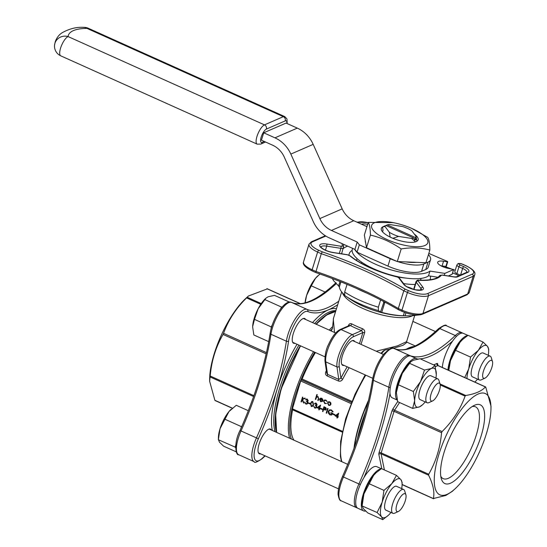 <?xml version="1.0" encoding="UTF-8"?>
<svg xmlns="http://www.w3.org/2000/svg" width="547" height="547" viewBox="0 0 547 547"><rect width="100%" height="100%" fill="white"/><g stroke="black" fill="none" stroke-linecap="round" stroke-linejoin="round"><path stroke-width="0.82" d="M488.683 349.164L487.493 346.34L483.035 342.046L478.413 350.285L470.529 357.061L468.731 368.863L464.738 377.539M470.529 357.061L455.542 350.326L460.164 342.08L462.769 339.366L468.047 335.304L483.035 342.046M448.786 370.374L450.489 360.664L455.542 350.326M305.171 302.799L306.621 295.366L311.284 285.828L325.178 292.071M311.284 285.828L315.551 278.218L319.968 274.013M402.12 482.488L400.924 479.657L396.466 475.364L391.843 483.61L383.96 490.386L382.162 502.187L377.109 512.525L381.56 516.819L382.756 519.65L388.356 515.301A21.224 7.097 114.2 0 0 390.64 512.874A21.224 7.097 114.2 0 0 390.989 512.45M382.756 519.65L367.769 512.915L363.317 508.621L362.121 505.79L363.919 493.989L373.594 475.405L376.199 472.69L381.478 468.629L396.466 475.364M377.109 512.525L362.107 505.954L362.155 503.52A21.224 7.097 114.2 0 1 363.919 493.989A21.224 7.097 114.2 0 1 373.594 475.405A21.224 7.097 114.2 0 1 375.885 472.977L376.199 472.69M383.96 490.386L368.972 483.651M236.222 451.836L223.607 446.161L219.497 442.202L218.39 439.59L220.051 428.691L228.988 411.542L236.263 405.286L248.317 410.708M224.721 419.146L241.459 426.674L241.986 426.038M231.224 409.183A19.596 6.55 114.2 0 0 231.094 409.3A19.596 6.55 114.2 0 0 228.988 411.542A19.596 6.55 114.2 0 0 220.051 428.691A19.596 6.55 114.2 0 0 218.424 437.497L218.383 439.74L235.135 447.111L235.743 445.135M240.851 428.65L241.459 426.674M235.6 447.706L235.135 447.111M467.904 335.4L463.323 333.342A22.858 7.644 114.2 0 0 452.56 341.109A22.858 7.644 114.2 0 0 442.325 367.468M417.34 359.133A22.858 7.644 114.2 0 0 416.595 358.627L410.982 356.104A22.858 7.644 114.2 0 0 397.279 368.562A22.858 7.644 114.2 0 0 390.011 393.491A22.858 7.644 114.2 0 0 392.233 397.806L397.259 400.062M381.334 468.724L376.753 466.666A22.858 7.644 114.2 0 0 364.001 477.49A22.858 7.644 114.2 0 0 358.012 508.361L363.625 510.884A22.858 7.644 114.2 0 0 365.615 511.021M435.925 378.059A21.224 7.097 114.2 0 0 436.294 374.674L435.015 365.492L431.405 368.507L424.534 370.052L420.575 381.512L413.354 391.508L414.633 400.684L412.657 408.404L419.528 406.859L422.578 404.746A21.224 7.097 114.2 0 0 425.21 401.888M412.657 408.404L397.669 401.669L396.39 392.486L398.366 384.767L402.325 373.307L410.776 361.799L413.156 360.302L420.028 358.757L435.015 365.492M413.354 391.508L398.366 384.767M396.377 392.965L396.39 392.486A21.224 7.097 114.2 0 0 396.377 392.965A21.224 7.097 114.2 0 0 396.377 393.095M424.534 370.052L409.546 363.317M252.659 326.497L254.485 319.373L258.136 308.795A19.596 6.55 114.2 0 0 252.659 326.497A19.596 6.55 114.2 0 0 252.646 326.935L253.842 334.969L268.721 341.656M265.938 298.17L265.322 298.737A19.596 6.55 114.2 0 0 258.136 308.795L265.938 298.17L268.133 296.789L274.478 295.359L289.534 302.129M264.803 299.565L281.541 307.093L282.484 306.682M254.485 319.373L271.223 326.901L272.331 324.781M280.488 309.117L281.541 307.093M271.155 328.535L271.223 326.901M450.523 483.199A43.172 14.434 114.2 0 0 481.128 435.966A43.172 14.434 114.2 0 0 474.475 405.286A43.172 14.434 114.2 0 0 449.429 438.277A43.172 14.434 114.2 0 0 441.374 478.912A43.172 14.434 114.2 0 0 450.523 483.199M447.07 494.351A55.514 18.564 114.2 0 0 455.042 488.82A55.514 18.564 114.2 0 0 490.96 408.93A55.514 18.564 114.2 0 0 449.381 428.875A55.514 18.564 114.2 0 0 447.07 494.351M440.02 383.932L465.723 395.488C475.206 393.956 481.763 391.105 485.394 386.934L437.887 365.581L435.33 366.695M455.042 488.82L452.205 491.425L445.805 495.459L433.402 498.529C434.728 492.109 433.128 484.334 428.588 475.199L381.081 453.839L384.404 469.941M428.704 474.242C435.918 461.709 440.205 447.856 441.566 432.698L394.059 411.337L381.197 452.889L428.704 474.242L428.588 475.199M399.577 402.524L394.585 410.209L442.092 431.562C452.642 421.142 460.307 409.334 465.094 396.137L440.26 384.972M485.75 387.153L491.008 406.216L490.96 408.93M354.429 447.152A70.214 23.473 -65.8 0 1 359.584 424.445A70.214 23.473 -65.8 0 1 368.22 401.724M407.194 348.972A70.214 23.473 -65.8 0 1 413.662 346.702M232.379 408.158L214.875 400.288L209.624 381.225L210.178 376.001C211.539 360.835 215.826 346.989 223.039 334.456L223.566 333.321C228.263 320.268 235.928 308.46 246.567 297.896L248.42 296.016L267.223 288.912M276.44 432.308A70.214 23.473 -65.8 0 1 280.987 389.115A70.214 23.473 -65.8 0 1 300.351 345.759M316.043 324.166A70.214 23.473 -65.8 0 1 335.653 311.318M385.252 225.774A17.962 5.839 17.2 0 0 384.568 226.034A17.962 5.839 17.2 0 0 384.008 226.335L385.874 225.494A16.328 5.306 17.2 0 0 384.992 226.499L389.334 232.263A16.328 5.306 17.2 0 0 398.551 236.407L411.508 238.424A16.328 5.306 17.2 0 0 413.805 238.048L414.763 240.154A17.962 5.839 17.2 0 0 416.158 239.552L415.2 237.439A16.328 5.306 17.2 0 0 416.089 236.427L411.741 230.67A16.328 5.306 17.2 0 0 402.53 226.526L389.573 224.509A16.328 5.306 17.2 0 0 387.276 224.885L385.409 225.726M415.2 237.439L387.276 224.885M393.177 222.643L368.268 222.39L364.357 235.025L366.49 247.723L397.279 261.562L425.942 262.717L429.853 250.082C429.792 243.764 429.08 239.538 427.727 237.384L411.597 228.345A29.388 9.559 17.2 0 0 393.177 222.643A29.388 9.559 17.2 0 0 376.199 233.172A29.388 9.559 17.2 0 0 420.869 246.506A29.388 9.559 17.2 0 0 412.288 228.653A29.388 9.559 17.2 0 0 411.597 228.345M368.268 222.39C369.622 224.543 370.333 228.769 370.401 235.087L366.49 247.723M370.401 235.087C381.28 237.603 391.549 242.218 401.19 248.926L397.279 261.562M401.19 248.926C411.392 247.23 420.944 247.613 429.853 250.082M375.837 251.921A31.022 10.085 17.2 0 0 381.792 254.936A31.022 10.085 17.2 0 0 388.507 257.616M405.758 261.904A31.022 10.085 17.2 0 0 416.499 262.334M425.751 269.514L428.034 262.136A26.126 8.492 17.2 0 0 430.537 259.763L428.253 267.141A26.126 8.492 -162.8 0 1 425.751 269.514L421.559 271.333A26.126 8.492 -162.8 0 1 387.932 266.095L357.054 252.215L354.935 249.411L329.15 237.822A30.208 26.721 66.5 0 1 313.26 221.569L284.262 157.071A22.044 19.501 -113.5 0 0 272.666 145.215L261.439 140.169L263.722 132.791L286.067 123.075L297.301 128.121L274.95 137.837A30.208 26.721 66.5 0 1 290.84 154.083L319.838 218.588A22.044 19.501 -113.5 0 0 331.434 230.444L357.218 242.034L359.338 244.837L390.216 258.724A26.126 8.492 17.2 0 0 396.397 261.165M397.614 261.575A26.126 8.492 17.2 0 0 423.843 263.962L421.559 271.333M428.034 262.136L423.843 263.962M430.537 259.763A26.126 8.492 17.2 0 0 428.438 254.663M365.293 240.612A31.022 10.085 17.2 0 0 365.663 242.8M366.955 226.649L353.779 220.728A22.044 19.501 66.5 0 1 342.19 208.872L313.185 144.367A30.208 26.721 -113.5 0 0 297.301 128.121M354.641 249.282A40.82 13.272 17.2 0 0 391.071 269.883A40.82 13.272 17.2 0 0 429.983 271.086L444.848 273.397L453.613 269.548L449.025 268.509A8.978 2.92 -162.8 0 1 437.703 262.218A8.978 2.92 -162.8 0 1 443.542 261.24L447.309 261.822L447.733 261.753L447.384 261.439L428.827 253.405M396.931 276.816A32.656 10.619 17.2 0 0 398.701 277.151A32.656 10.619 17.2 0 0 405.621 278.054M397.758 277.11L398.701 277.151M361.581 262.116L361.711 262.902M338.668 413.211L337.766 416.486L338.278 416.711L338.128 417.197L337.595 416.971L337.28 418.045L336.863 417.874L337.198 416.793L335.085 415.843L338.668 413.211L337.745 416.493L338.128 417.197M333.342 413.949L335.058 414.722L334.908 415.2L333.178 414.435L333.342 413.949L335.058 414.722M329.485 409.853L331.379 409.935L333.116 411.747L332.644 411.939L331.215 410.407L329.609 410.366L328.644 411.467L330.135 414.421L331.626 414.496L332.337 413.785L330.853 413.122L330.997 412.636L332.904 413.477L331.694 414.988L329.937 414.893L328.275 413.142L328.221 411.317L329.465 409.86L331.393 409.929L333.096 411.754M327.646 408.377L328.05 408.561L326.6 413.245L326.183 413.067L327.646 408.377M323.974 406.742L325.841 407.665L326.327 409.231L325.068 410.024L323.592 409.443L322.921 411.604L322.525 411.426L323.974 406.742L325.862 407.652L326.347 409.224L325.089 410.011M325.752 409.956L325.068 410.024M323.605 409.45L322.921 411.604M320.72 408.274L322.429 409.04L322.265 409.532L320.549 408.759L320.699 408.281L322.429 409.04L322.265 409.532M320.556 405.074L319.653 408.342L320.166 408.575L320.022 409.053L319.489 408.828L319.154 409.908L318.751 409.73L319.086 408.65L316.973 407.7L320.638 405.108L319.633 408.349L320.152 408.582L320.002 409.06M319.503 408.835L319.154 409.908M315.332 403.549L314.498 403.713L315.161 403.077L316.214 403.105L317.137 404.903L316.323 405.635L316.686 407.2L315.92 408.076L314.662 408.028L313.602 405.977L314.833 407.542L315.783 407.604M316.576 405.553L316.679 406.25M313.602 405.977L314.819 407.549L315.769 407.611L316.255 407.071L315.339 404.985L316.74 404.725M311.735 401.539L312.781 401.56L313.554 404.712L312.316 406.503L311.236 406.489L310.505 403.358L311.722 401.546L312.761 401.566L313.534 404.718L312.296 406.51M308.378 402.722L310.094 403.495L309.923 403.987L308.207 403.214L308.358 402.736L310.094 403.495M304.686 401.97L305.903 403.542L306.86 403.604L307.346 403.064L306.429 400.978L307.824 400.719L307.14 399.583L305.582 399.707L306.245 399.071L307.305 399.098L308.228 400.896L307.407 401.628L307.776 403.194L307.011 404.069L305.746 404.021L304.686 401.97L305.923 403.536L306.867 403.597M307.667 401.553L307.776 403.194M301.445 401.949L301.041 401.772L302.512 397.081L302.908 397.259L302.361 399.043L304.768 398.093L305.335 398.346L302.477 399.474L304.057 403.112L303.51 402.879L302.142 399.686L301.445 401.949L302.149 399.713M328.473 401.772L329.759 401.819L330.846 402.934L330.914 404.349L329.985 405.409L328.665 405.361L327.523 402.845L328.344 401.833M328.364 401.819L329.779 401.813L330.826 402.941L330.894 404.356L329.964 405.416M324.597 400.445L323.927 401.204L324.904 403.194L326.538 403.508L324.768 403.611L323.516 401.067L324.412 400.028L325.916 400.076L327.161 401.546L325.738 400.493L324.597 400.445L323.947 401.197L324.925 403.187L326.552 403.501M319.92 399.501L320.713 401.293L322.436 401.471L320.617 401.744L319.523 399.248L320.474 398.154M320.275 398.264L321.745 398.202L322.846 399.46L322.812 400.821L319.899 399.508L320.699 401.307L322.436 401.471M316.85 394.496L317.246 394.674L316.624 396.698L318.08 396.554L318.757 398.831L318.197 400.589L317.8 400.411L318.491 398.004L317.855 396.951L316.467 397.354L315.763 399.481L315.339 399.303L316.85 394.496M316.891 396.554L318.08 396.554M316.467 397.354L315.742 399.488M292.269 409.382L300.706 380.951L301.404 379.885L351.489 402.401M293.958 440.185A66.946 22.386 -65.8 0 1 292.59 409.812L292.618 409.607M353.294 336.754A1.634 1.443 66.5 0 0 352.35 334.648L341.116 329.595A1.634 1.443 66.5 0 0 340.008 329.574L349.492 325.451L350.408 325.554L341.116 329.595A19.596 6.55 114.2 0 0 330.21 343.427A19.596 6.55 114.2 0 0 325.745 361.847L327.537 374.353L338.764 379.399A1.634 0.547 -65.8 0 1 338.367 380.986C340.2 381.546 341.636 380.958 342.689 379.228L340.897 378.148L338.764 379.399L336.973 366.9A19.596 6.55 -65.8 0 1 341.437 348.473A19.596 6.55 -65.8 0 1 352.35 334.648L361.635 330.607L362.88 332.583L353.294 336.754A17.962 6.003 114.2 0 0 343.297 349.43A17.962 6.003 114.2 0 0 339.202 366.319L340.897 378.148A68.58 22.933 -65.8 0 1 347.195 366.818M326.538 371.919L325.848 371.652C325.082 373.519 325.513 374.948 327.14 375.939L338.367 380.986M351.523 402.305L301.52 379.83L302.135 378.996A66.946 22.386 -65.8 0 1 315.441 352.541M331.154 330.962L332.391 328.713A69.23 23.145 114.2 0 0 330.504 330.668M383.509 302.272A1.634 0.533 -162.8 0 1 384.842 302.334L381.731 312.399L380.507 311.968L384.049 301.691M352.124 250.444A42.454 13.805 17.2 0 0 349.212 253.726A42.454 13.805 17.2 0 0 349.007 255.196M403.563 283.585A42.454 13.805 17.2 0 0 415.152 284.481M429.887 279.804A42.454 13.805 17.2 0 0 430.318 278.833A42.454 13.805 17.2 0 0 430.352 276.091M452.533 273.049A8.978 2.92 -162.8 0 1 458.728 275.804M407.289 286.915A8.978 2.92 -162.8 0 1 413.313 289.288M402.209 311.311A1.634 0.547 -65.8 0 1 401.997 311.325A1.634 0.547 -65.8 0 1 401.97 310.135L398.312 308.494L403.789 290.792A179.614 58.399 17.2 0 0 321.28 253.699L317.622 252.058L312.139 269.753L315.797 271.401A179.614 58.399 -162.8 0 1 398.312 308.494L398.428 309.718C374.599 295.715 347.024 283.319 315.708 272.529L321.28 253.699L322.245 251.832A181.242 58.932 -162.8 0 1 405.136 289.103L408.602 290.655A14.694 4.779 17.2 0 0 427.522 293.602L472.211 274.17A14.694 4.779 17.2 0 0 465.866 265.753L462.4 264.194A181.242 58.932 -162.8 0 1 461.606 263.928A2.284 0.745 17.2 0 0 459.213 263.681L459.138 263.716A2.284 0.745 17.2 0 0 460.123 265.028L463.774 266.669A9.798 3.186 -162.8 0 1 468.006 272.276L457.374 276.898A5.552 1.805 -162.8 0 1 454.297 277.001L442.673 275.189A2.284 0.745 17.2 0 0 441.231 275.353A52.252 16.991 -162.8 0 1 419.077 280.317A2.284 0.745 17.2 0 0 418.161 280.967L422.927 287.278A10.612 3.453 -162.8 0 1 416.506 290.067A10.612 3.453 -162.8 0 1 403.604 284.269L398.845 277.958A2.284 0.745 17.2 0 0 396.575 276.816A52.252 16.991 -162.8 0 1 349.882 255.825A2.284 0.745 17.2 0 0 347.331 254.799L333.137 252.591A10.612 3.453 -162.8 0 1 320.234 246.793A10.612 3.453 -162.8 0 1 326.655 244.003L340.849 246.212A2.284 0.745 17.2 0 0 342.333 245.822A52.252 16.991 -162.8 0 1 342.183 243.682M385.656 302.546A42.454 13.805 -162.8 0 1 384.842 302.334M329.239 330.101A70.214 23.473 -65.8 0 1 332.651 326.593L333.499 318.265M376.227 351.222L397.43 345.895L406.599 341.656L406.414 342.757L403.023 345.294L393.443 348.295M388.89 349.314L384.862 350.066A70.214 23.473 114.2 0 0 381.45 353.574M344.015 365.389A13.552 4.533 -65.8 0 1 342.716 365.341A13.552 4.533 -65.8 0 1 342.477 355.495A13.552 4.533 -65.8 0 1 353.827 340.617A13.552 4.533 -65.8 0 1 354.729 341.56M361.02 344.384L364.617 332.767C364.986 330.935 364.302 329.588 362.552 328.726L361.635 330.607A40.006 13.005 -162.8 0 1 350.408 325.554A1.634 0.773 -62.1 0 0 351.783 323.886C350.23 323.27 349.123 323.81 348.46 325.506A1.634 0.533 -162.8 0 1 348.808 325.752M341.67 291.879L333.287 318.963L334.511 332.473M405.929 312.863L405.019 315.79L411.72 315.797L414.305 314.819M405.019 315.79L403.317 315.763L404.383 312.31M381.731 312.399A42.454 13.805 17.2 0 0 403.317 315.763M380.616 299.9L378.36 307.188L378.421 310.628L380.507 311.968M340.931 281.883L339.345 287.004A42.454 13.805 17.2 0 0 344.33 294.696M339.345 287.004L338.593 285.924L339.967 281.5M332.275 278.512L333.595 280.72L338.593 285.924M378.421 310.628A49.435 16.075 -162.8 0 1 345.273 295.852A49.435 16.075 -162.8 0 1 344.74 295.483L344.672 292.043L347.044 284.372M344.74 295.483L350.702 299.53A40.246 13.087 17.2 0 0 362.572 306.005A40.246 13.087 17.2 0 0 403.207 315.783L406.113 315.797M414.578 289.602L414.12 289.001A3.918 1.272 -162.8 0 1 413.942 288.392L416.041 281.609A3.918 1.272 -162.8 0 0 416.219 282.211L414.12 289.001M455.234 270.286A179.614 58.399 -162.8 0 1 453.572 269.698M451.207 268.85A179.614 58.399 -162.8 0 1 444.362 266.314M347.707 246.164A50.618 16.458 17.2 0 0 343.229 248.577M460.287 275.127L456.868 273.589A3.918 1.272 -162.8 0 1 454.803 271.702L456.902 264.919A3.918 1.272 -162.8 0 0 458.967 266.806L456.868 273.589M461.702 263.955L462.4 264.194M466.926 294.84A1.634 1.443 -113.5 0 0 467.678 293.971A16.328 5.306 17.2 0 0 469.244 292.495L466.926 294.84L422.236 314.279A1.634 1.443 -113.5 0 0 422.988 313.41L467.678 293.971L473.162 276.276L428.465 295.708L422.988 313.41A16.328 5.306 17.2 0 1 401.97 310.135L407.447 292.44L403.789 290.792L405.136 289.103M315.708 272.529L312.166 270.943C305.288 267.449 302.409 264.427 303.523 261.89A16.328 5.306 17.2 0 0 312.139 269.753A1.634 0.547 114.2 0 0 312.166 270.943M318.06 396.561L318.737 398.845L318.197 400.589M316.829 394.503L317.246 394.674M317.226 394.681L316.604 396.712M321.739 401.361L322.135 401.115M320.255 398.271L321.725 398.209L322.826 399.474L322.812 400.821M320.679 398.578L320.07 399.105L322.545 400.219L321.615 398.64L320.61 398.606M320.07 399.105L322.545 400.199M320.692 398.572L320.091 399.098M324.433 400.021L325.916 400.076M325.896 400.083L327.14 401.56M329.629 402.243L328.624 402.223L327.92 403.03L328.795 404.944L329.807 404.978L330.491 404.185L329.629 402.243M328.631 402.216L327.94 403.016L328.815 404.937L329.82 404.971M302.477 399.474L304.043 403.118M302.491 397.088L302.908 397.259L302.341 399.05L304.768 398.093M304.747 398.1L305.322 398.36M306.429 400.978L307.811 400.725L307.489 401.081M307.756 403.201L306.99 404.076M306.265 399.064L307.284 399.105L308.228 400.896M308.207 400.903L307.387 401.635M310.074 403.501L309.923 403.987M310.908 403.536L311.4 406.018L312.604 405.642L313.137 404.541L312.624 402.052L311.872 402.045L310.908 403.536L311.414 406.004L312.624 405.635L312.146 406.024M311.879 402.045L310.928 403.529M315.339 404.985L316.72 404.732L316.05 403.59L314.894 403.891L315.325 403.556M316.405 405.088L316.72 404.732M316.658 406.257L316.686 407.2L315.899 408.083M315.175 403.071L316.214 403.105L317.137 404.903L316.303 405.642M317.91 407.577L319.236 408.171L319.865 406.134L317.91 407.577L319.243 408.158M319.865 406.141L317.923 407.563M324.227 407.406L323.742 408.965L325.923 409.053L324.227 407.406L323.762 408.958L325.944 409.047M325.533 409.505L325.923 409.053M327.632 408.39L328.05 408.561M328.029 408.568L326.58 413.252M330.997 412.636L332.904 413.477M332.884 413.484L331.701 414.982M329.609 410.366L328.624 411.481L330.135 414.421M330.115 414.428L331.612 414.503M335.037 414.729L334.887 415.207M337.595 416.971L337.26 418.052M337.971 414.284L336.036 415.706L337.349 416.315L337.978 414.277L336.015 415.713L337.349 416.294M380.931 353.335L383.344 350.839L384.862 350.066M332.651 326.593L332.391 328.713M357.061 258.594L356.5 260.42M421.087 278.409L420.52 280.235M361.471 263.38A3.268 1.094 -65.8 0 1 362.005 262.403M447.733 261.753L446.27 266.471L442.079 265.958A8.978 2.92 17.2 0 0 440.978 265.815M452.137 274.191L448.335 275.962M437.867 277.261L428.52 275.804L429.983 271.086M352.583 248.352L352.323 249.193A40.82 13.272 17.2 0 0 383.146 272.543A40.82 13.272 17.2 0 0 428.52 275.804M444.246 275.326L444.848 273.397M274.95 137.837L263.722 132.791M357.054 252.215L359.338 244.837M354.935 249.411L357.218 242.034M382.668 231.627L383.05 230.383A17.142 5.573 17.2 0 0 382.75 230.971A17.142 5.573 17.2 0 0 382.722 232.044M398.551 236.407L392.862 238.301A19.268 6.263 17.2 0 1 390.148 237.083A19.268 6.263 -162.8 0 1 381.799 230.827A19.268 6.263 -162.8 0 1 382.538 226.991L383.05 230.383M411.508 238.424L415.549 241.836A19.268 6.263 -162.8 0 1 392.862 238.301M416.089 236.427L416.903 241.248A19.268 6.263 17.2 0 1 415.549 241.836M385.874 225.494L413.805 238.048M384.992 226.499L382.538 226.991A19.268 6.263 17.2 0 1 383.071 226.711L384.568 226.034M389.334 232.263L390.148 237.083M414.373 234.157A19.268 6.263 -162.8 0 1 416.903 241.248M416.158 239.552L414.058 238.608M300.631 345.882A70.214 23.473 114.2 0 0 281.267 389.238A70.214 23.473 114.2 0 0 276.72 432.438A69.886 23.364 -65.8 0 1 281.124 389.054A69.886 23.364 -65.8 0 1 300.453 345.8L281.096 389.081L275.674 414.113L276.604 432.383M316.187 324.227A69.886 23.364 -65.8 0 1 330.429 312.98M271.38 430.031A13.552 4.533 114.2 0 0 270.478 429.094A13.552 4.533 114.2 0 0 259.128 443.973A13.552 4.533 114.2 0 0 259.367 453.812A13.552 4.533 114.2 0 0 260.666 453.86M305.602 319.475A13.552 4.533 114.2 0 0 304.706 318.532A13.552 4.533 114.2 0 0 293.349 333.417A13.552 4.533 114.2 0 0 293.589 343.256A13.552 4.533 114.2 0 0 294.895 343.304M248.42 296.016L245.582 298.621A55.514 18.564 114.2 0 0 209.665 378.51L209.624 381.225M440.814 476.362A39.384 13.169 114.2 0 0 443.193 478.652A39.384 13.169 114.2 0 0 448.328 478.31A39.384 13.169 114.2 0 0 473.996 441.757A39.384 13.169 114.2 0 0 475.487 406.811A39.384 13.169 114.2 0 0 472.191 406.558M402.093 484.451L433.757 498.748M465.723 395.488L465.094 396.137M442.092 431.562L441.566 432.698M410.776 361.799L410.106 362.415A21.224 7.097 114.2 0 0 402.325 373.307A21.224 7.097 114.2 0 0 396.39 392.486M416.595 358.627A22.858 7.644 114.2 0 0 402.893 371.085A22.858 7.644 114.2 0 0 395.625 396.014A22.858 7.644 114.2 0 0 397.231 399.939M436.294 374.674A21.224 7.097 114.2 0 0 436.308 374.196A21.224 7.097 114.2 0 0 431.405 368.507A21.224 7.097 114.2 0 0 420.575 381.512A21.224 7.097 114.2 0 0 414.633 400.684A21.224 7.097 114.2 0 0 419.528 406.859A21.224 7.097 114.2 0 0 422.578 404.746M439.48 390.278A9.798 3.275 114.2 0 0 440.109 384.22A9.798 3.275 114.2 0 0 432.301 390.756A9.798 3.275 114.2 0 0 432.595 400.93A9.798 3.275 114.2 0 0 439.48 390.278M432.595 400.93L428.889 402.613A13.06 4.369 -65.8 0 1 427.125 402.749A13.06 4.369 -65.8 0 1 426.899 393.266A13.06 4.369 -65.8 0 1 437.839 378.921A13.06 4.369 -65.8 0 1 438.906 380.329L440.109 384.22M427.125 402.749L420.11 399.597A13.06 4.369 -65.8 0 1 419.877 390.107A13.06 4.369 -65.8 0 1 430.824 375.768L437.839 378.921M380.979 468.964A22.858 7.644 114.2 0 0 379.386 469.388A22.858 7.644 114.2 0 0 369.622 480.013A22.858 7.644 114.2 0 0 363.625 510.884M462.591 339.53A21.224 7.097 114.2 0 0 462.454 339.653A21.224 7.097 114.2 0 0 460.164 342.08A21.224 7.097 114.2 0 0 450.489 360.664A21.224 7.097 114.2 0 0 448.718 370.203L448.718 370.34M467.548 335.639A22.858 7.644 114.2 0 0 458.174 343.632A22.858 7.644 114.2 0 0 447.945 369.991M401.703 488.621A21.224 7.097 114.2 0 0 402.086 484.758A21.224 7.097 114.2 0 0 400.924 479.657A21.224 7.097 114.2 0 0 391.843 483.61A21.224 7.097 114.2 0 0 382.162 502.187A21.224 7.097 114.2 0 0 381.56 516.819A21.224 7.097 114.2 0 0 388.356 515.301M405.259 500.833A9.798 3.275 114.2 0 0 405.881 494.782A9.798 3.275 114.2 0 0 398.079 501.312A9.798 3.275 114.2 0 0 398.373 511.486A9.798 3.275 114.2 0 0 405.259 500.833M398.373 511.486L394.667 513.168A13.06 4.369 -65.8 0 1 392.903 513.312A13.06 4.369 -65.8 0 1 392.671 503.828A13.06 4.369 -65.8 0 1 403.618 489.483A13.06 4.369 -65.8 0 1 404.677 490.891L405.881 494.782M392.903 513.312L385.888 510.153A13.06 4.369 -65.8 0 1 385.656 500.669A13.06 4.369 -65.8 0 1 396.596 486.324L403.618 489.483M317.793 275.859A19.596 6.55 114.2 0 0 317.663 275.975A19.596 6.55 114.2 0 0 315.551 278.218A19.596 6.55 114.2 0 0 306.621 295.366A19.596 6.55 114.2 0 0 305.055 302.833M474.919 381.977L474.817 382.073A21.224 7.097 114.2 0 0 474.919 381.977A21.224 7.097 114.2 0 0 477.21 379.55A21.224 7.097 114.2 0 0 477.558 379.126M488.266 355.297A21.224 7.097 114.2 0 0 488.656 351.434A21.224 7.097 114.2 0 0 487.493 346.34A21.224 7.097 114.2 0 0 478.413 350.285A21.224 7.097 114.2 0 0 468.731 368.863A21.224 7.097 114.2 0 0 466.967 378.545M491.828 367.516A9.798 3.275 114.2 0 0 492.45 361.458A9.798 3.275 114.2 0 0 484.649 367.994A9.798 3.275 114.2 0 0 484.936 378.168A9.798 3.275 114.2 0 0 491.828 367.516M484.936 378.168L481.23 379.85A13.06 4.369 -65.8 0 1 479.473 379.987A13.06 4.369 -65.8 0 1 479.24 370.504A13.06 4.369 -65.8 0 1 490.18 356.159A13.06 4.369 -65.8 0 1 491.247 357.567L492.45 361.458M479.473 379.987L472.451 376.835A13.06 4.369 -65.8 0 1 472.225 367.345A13.06 4.369 -65.8 0 1 483.165 353.006L490.18 356.159M327.14 375.939A1.634 0.547 -65.8 0 0 327.537 374.353L326.703 373.095L324.952 360.87A1.634 1.361 171.8 0 0 325.745 361.847L336.973 366.9A1.634 1.361 171.8 0 0 339.202 366.319M381.813 468.779L378.859 454.468A1.634 1.395 168.3 0 1 381.081 453.839A1.634 0.547 -65.8 0 1 381.197 452.889A1.634 0.533 -162.8 0 0 379.092 452.56A3.268 1.094 114.2 0 0 378.859 454.468M379.092 452.56L391.953 411.009A3.268 1.094 114.2 0 1 393.013 408.746L397.655 401.594M433.675 364.89L436.937 363.475A3.268 1.094 114.2 0 1 437.662 363.905L437.99 365.512M452.56 341.109A161.16 53.886 -65.8 0 1 420.281 358.873M418.161 358.996A161.16 53.886 -65.8 0 1 417.183 358.996M390.011 393.491A161.16 53.886 -65.8 0 1 364.001 477.49M357.362 438.92A70.214 23.473 -65.8 0 1 360.986 425.081A70.214 23.473 -65.8 0 1 365.752 411.535M247.196 297.253L261.254 303.571M300.173 303.674L266.868 288.7M223.566 333.321L266.464 352.61M260.775 304.282L246.567 297.896M253.61 396.541L210.062 376.958M210.178 376.001L253.917 395.666M266.177 353.854L223.039 334.456M298.942 345.123A70.214 23.473 114.2 0 0 279.579 388.479A70.214 23.473 114.2 0 0 275.038 431.679M335.844 310.71A70.214 23.473 114.2 0 0 314.641 323.537M353.779 220.728L331.434 230.444M264.324 141.468L262.273 142.357A7.35 2.455 -65.8 0 1 261.186 137.085A7.35 2.455 -65.8 0 1 266.382 129.085L285.24 120.88A7.35 2.455 -65.8 0 1 286.901 123.444M292.125 408.677L342.381 431.275M351.017 403.563L300.706 380.951M342.203 432.116L292.59 409.812M349.13 367.687A66.946 22.386 114.2 0 0 342.689 379.228M325.848 371.652A66.946 22.386 -65.8 0 1 326.361 370.668M302.135 378.996L351.906 401.368M314.703 352.206A69.23 23.145 114.2 0 0 291.346 439.009M289.637 438.243A70.214 23.473 -65.8 0 1 313.54 351.687M335.605 311.469A70.214 23.473 114.2 0 0 316.323 324.296M353.984 448.362A70.214 23.473 -65.8 0 1 368.575 400.199M365.752 375.16A70.214 23.473 114.2 0 0 341.848 461.709M406.339 349.177A70.214 23.473 -65.8 0 1 414.072 346.518M359.441 343.68L362.88 332.583A1.634 0.533 17.2 0 1 364.617 332.767M348.316 325.964L348.46 325.506M412.465 315.776A38.372 12.478 -162.8 0 1 357.382 305.807A38.372 12.478 -162.8 0 1 342.381 292.727M351.783 323.886A38.372 12.478 17.2 0 0 362.552 328.726M344.672 292.043A52.252 16.991 17.2 0 0 378.36 307.188M367.016 293.199A52.252 16.991 -162.8 0 1 357.266 288.754M368.165 222.725A14.694 4.779 17.2 0 0 357.355 222.335M325.807 236.044L312.426 241.863A14.694 4.779 17.2 0 0 318.778 250.273L322.245 251.832M361.574 224.229A9.798 3.186 -162.8 0 1 367.68 224.304M420.506 290.06L420.985 288.522L416.219 282.211A1.634 1.409 143 0 1 418.161 280.967M421.416 289.787A8.978 2.92 17.2 0 0 420.985 288.522A1.634 1.409 143 0 1 422.927 287.278M339.311 253.446L340.89 248.345L326.696 246.136A8.978 2.92 17.2 0 0 320.904 246.998M325.444 250.198L326.696 246.136A1.634 0.636 98.9 0 0 326.655 244.003M427.522 293.602A1.634 1.443 -113.5 0 1 428.465 295.708A16.328 5.306 -162.8 0 1 407.447 292.44A1.634 0.547 -65.8 0 1 408.602 290.655M318.778 250.273A1.634 0.547 -65.8 0 0 317.622 252.058A16.328 5.306 -162.8 0 1 309.007 244.188L303.523 261.89M466.208 265.91A1.634 0.547 114.2 0 0 466.078 265.739C472.957 269.24 475.842 272.256 474.721 274.792A16.328 5.306 -162.8 0 1 473.162 276.276A1.634 1.443 -113.5 0 0 472.211 274.17M343.584 244.311A50.618 16.458 17.2 0 0 343.509 244.523L343.468 246.936A1.634 1.518 -12.8 0 0 342.333 245.822M367.058 226.321A8.164 2.653 17.2 0 0 365.854 226.157M460.588 274.997L462.618 268.447L458.967 266.806A1.634 0.547 -65.8 0 1 460.123 265.028M466.96 272.221A8.164 2.653 17.2 0 0 462.618 268.447A1.634 0.547 -65.8 0 1 463.774 266.669M343.441 247.675A3.918 1.272 -162.8 0 1 343.434 247.921A3.918 1.272 -162.8 0 1 340.89 248.345A1.634 0.636 98.9 0 0 340.849 246.212M419.077 280.317A1.634 0.95 -87 0 0 418.701 280.16C430.065 280.502 436.998 279.052 439.487 275.818A1.634 1.532 38.2 0 1 441.231 275.353M439.487 275.818L442.468 275.052A1.634 0.636 98.9 0 1 442.673 275.189M442.468 275.052L454.092 276.857A1.634 0.636 98.9 0 1 454.297 277.001M454.092 276.857L456.266 276.878A1.634 1.443 66.5 0 1 457.374 276.898M403.604 284.269A1.634 1.409 -37 0 1 404.452 284.761C405.99 286.696 409.819 288.399 415.918 289.869C420.725 290.108 422.571 290.067 421.477 289.746L421.388 289.903M456.266 276.878L466.892 272.256A1.634 1.443 66.5 0 1 468.006 272.276M398.845 277.958A1.634 1.409 -37 0 1 399.686 278.45L404.452 284.761M396.575 276.816L396.507 276.7C376.801 271.62 361.458 264.727 350.47 256.044L347.126 254.663A1.634 0.636 -81.1 0 1 347.331 254.799M349.882 255.825A1.634 1.217 -50.2 0 1 350.47 256.044M456.902 264.919L458.03 263.695A1.634 1.443 66.5 0 1 459.138 263.716M458.065 263.681A1.634 1.443 66.5 0 1 459.213 263.681M333.137 252.591A1.634 0.636 -81.1 0 0 332.932 252.454L347.126 254.663M458.03 263.695L458.106 263.661C457.401 263.353 461.244 263.456 461.682 263.859L461.606 263.928M462.55 264.153L466.078 265.739A1.634 0.547 114.2 0 0 465.866 265.753M325.335 235.75L311.318 241.842A1.634 1.443 66.5 0 1 312.426 241.863M452.089 274.327L453.552 269.609M445.846 266.546L447.309 261.822M442.079 265.958L443.542 261.24M313.185 144.367L290.84 154.083M342.19 208.872L319.838 218.588M387.932 266.095L390.216 258.724M83.848 27.35A10.612 10.612 0 0 1 88.32 28.28A10.612 3.549 114.2 0 0 86.939 28.376A53.066 17.258 17.2 0 0 68.081 36.574L264.488 124.873L283.346 116.668L86.939 28.376A10.612 7.063 89.3 0 0 83.848 27.35C76.443 26.899 69.066 28.779 61.715 33.005C58.673 35.152 56.512 38.092 55.226 41.818L54.55 45.134A10.612 10.017 5.5 0 1 68.081 36.574A10.612 3.549 -65.8 0 0 61.161 46.427A10.612 3.549 -65.8 0 0 60.765 55.842L257.165 144.141A10.612 3.549 -65.8 0 1 257.569 134.719A10.612 3.549 -65.8 0 1 264.488 124.873A3.268 2.885 66.5 0 1 266.382 129.085M262.273 142.357A3.268 2.885 66.5 0 1 260.769 144.093L265.548 142.015M285.24 120.88A3.268 2.885 -113.5 0 0 283.346 116.668A10.612 3.549 -65.8 0 1 284.727 116.579L286.956 118.966L287.196 123.581M337.697 304.72A161.16 53.886 -65.8 0 1 307.783 311.503A21.224 7.097 114.2 0 0 296.925 320.125A21.224 7.097 114.2 0 0 288.604 341.048A161.16 53.886 -65.8 0 1 258.362 438.735L241.015 430.961A22.858 7.644 114.2 0 0 238.704 454.728L254.143 461.675A22.858 7.644 -65.8 0 1 256.454 437.901A159.526 53.339 114.2 0 0 286.389 341.198A22.858 7.644 -65.8 0 1 295.353 318.669A22.858 7.644 -65.8 0 1 307.045 309.383A159.526 53.339 114.2 0 0 338.778 301.219M307.783 311.503A1.634 1.538 -67.5 0 0 307.045 309.383L291.606 302.443A22.858 7.644 114.2 0 0 279.914 311.728A22.858 7.644 114.2 0 0 270.95 334.258A159.526 53.339 -65.8 0 1 241.015 430.961L240.03 430.503C255.374 395.741 265.411 363.317 270.143 333.226A1.634 0.985 8.6 0 0 270.95 334.258L286.389 341.198A1.634 0.985 -171.4 0 0 288.604 341.048M336.309 283.558A159.526 53.339 -65.8 0 1 291.606 302.443A1.634 1.538 112.5 0 0 291.565 302.423C302.429 306.826 317.26 300.235 336.063 282.642M272.344 430.468A71.842 24.02 -65.8 0 1 277.479 388.151A71.842 24.02 -65.8 0 1 297.014 344.254M312.542 322.593A71.842 24.02 -65.8 0 1 336.426 308.823M258.362 438.735A21.224 7.097 114.2 0 0 254.307 457.805A21.224 7.097 114.2 0 0 262.375 458.195A161.16 53.886 -65.8 0 1 264.939 455.781M240.119 430.537L240.03 430.503C233.268 443.487 236.024 455.952 238.704 454.728M291.421 302.375A1.634 1.538 112.5 0 1 291.565 302.423C284.727 298.819 272.297 318.969 270.143 333.226M262.375 458.195A1.634 1.183 46.1 0 1 262.109 458.735C257.056 462.174 254.403 463.152 254.143 461.675M456.321 336.528A1.634 1.183 46.1 0 0 455.289 335.53L439.85 328.59A1.634 1.183 46.1 0 0 438.523 328.706C419.72 346.299 404.889 352.89 394.025 348.487A1.634 1.538 -67.5 0 1 394.066 348.501A22.858 7.644 114.2 0 0 382.367 357.786A22.858 7.644 114.2 0 0 373.41 380.315L388.849 387.255A22.858 7.644 -65.8 0 1 397.806 364.726A22.858 7.644 -65.8 0 1 409.505 355.441A159.526 53.339 114.2 0 0 455.289 335.53A22.858 7.644 -65.8 0 1 461.921 332.713L446.482 325.773A22.858 7.644 114.2 0 0 439.85 328.59A159.526 53.339 -65.8 0 1 394.066 348.501L409.505 355.441A1.634 1.538 112.5 0 1 410.059 355.878M394.025 348.487C392.876 346.709 389.43 348.624 383.679 354.23C377.984 361.806 374.298 370.162 372.603 379.29A1.634 0.985 -171.4 0 0 373.41 380.315A159.526 53.339 -65.8 0 1 343.475 477.018A22.858 7.644 114.2 0 0 341.164 500.792L356.603 507.732A22.858 7.644 -65.8 0 1 358.914 483.958A159.526 53.339 114.2 0 0 388.849 387.255A1.634 0.985 8.6 0 0 390.319 387.447M372.603 379.29C367.871 409.375 357.834 441.798 342.484 476.56L360.323 484.58M436.937 363.475A1.634 1.443 66.5 0 0 437.887 365.581A1.634 0.547 -65.8 0 1 438.099 365.567L437.463 364.87A1.634 1.395 168.3 0 1 437.662 363.905M485.545 386.9L438.099 365.567A1.634 0.547 -65.8 0 1 438.229 365.731M391.953 411.009A1.634 0.533 17.2 0 1 394.059 411.337A1.634 0.547 -65.8 0 1 394.585 410.209A1.634 0.643 33 0 1 393.013 408.746M415.282 345.95L406.51 342.005M414.647 315.653L406.599 341.656M474.721 274.792L469.244 292.495M341.615 253.808L343.468 246.936M418.701 280.16C417.908 279.811 417.019 280.296 416.041 281.609M399.686 278.45C399.454 277.739 396.199 276.426 396.507 276.7M332.932 252.454C323.215 250.717 319.359 245.788 320.877 246.936L320.863 247.114M311.318 241.842L309.007 244.188M356.849 222.103L368.193 222.636M422.236 314.279C417.067 315.797 410.318 314.812 401.997 311.325L398.462 309.739M427.522 311.975L420.944 314.696L411.72 315.797M292.139 409.388L342.244 431.918M341.499 461.552L340.419 456.465L340.644 441.456L345.615 418.879L354.976 394.319L365.17 374.9M452.157 274.273L453.613 269.548M257.165 144.141L260.769 144.093M54.55 45.134A10.612 10.612 0 0 0 60.765 55.842M88.32 28.28L284.727 116.579M335.619 311.428L326.559 315.031L316.152 324.214M300.378 303.653L267.134 288.707M232.256 408.267L215.08 400.548M265.158 455.883L262.109 458.735M433.491 498.734L402.086 484.615M357.423 507.999L356.603 507.732M462.659 333.144L461.921 332.713M438.523 328.706C443.542 325.28 446.195 324.303 446.482 325.773M342.484 476.56C339.468 483.466 337.998 489.421 338.073 494.447C338.887 498.871 339.919 500.99 341.164 500.792M383.481 354.483L352.528 340.569M335.66 332.986L303.4 318.484M372.767 378.312L341.813 364.398M324.952 356.815L292.693 342.313M347.721 464.355L269.179 429.046M338.545 488.874L258.464 452.875M435.467 331.564L412.869 321.404M402.086 484.758L402.127 482.317M488.656 351.434L488.697 349M340.008 329.574C335.926 331.735 332.138 336.617 328.651 344.22C326.169 348.863 324.932 354.415 324.952 360.87"/></g></svg>
